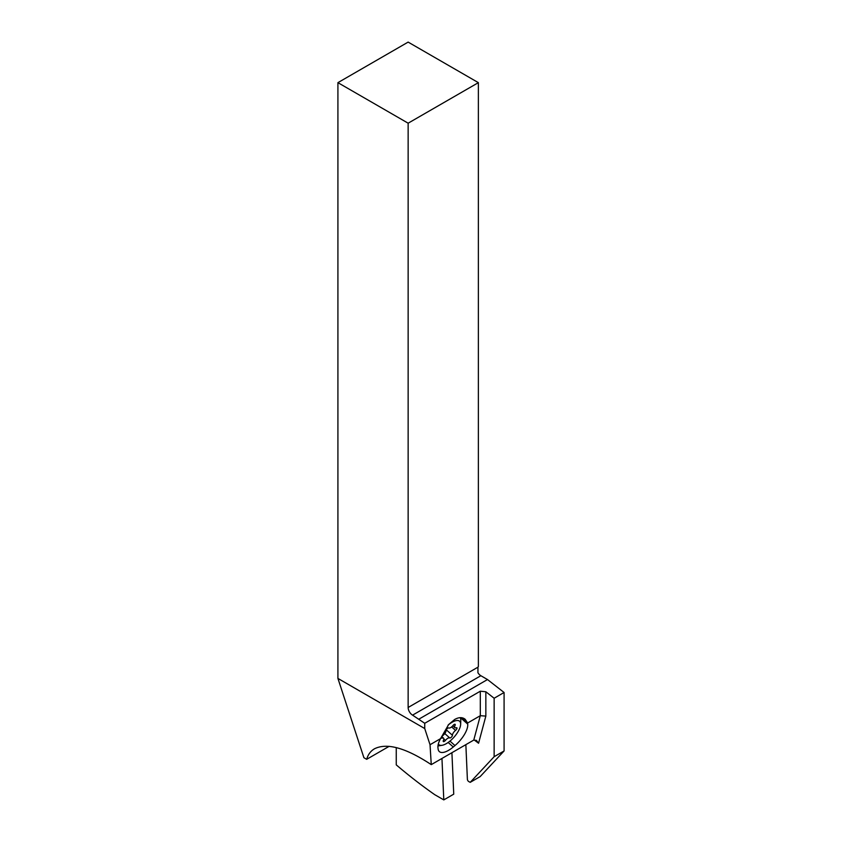 <?xml version="1.0" encoding="UTF-8"?>
<svg xmlns="http://www.w3.org/2000/svg" width="842" height="842" viewBox="0 0 842 842"><rect width="100%" height="100%" fill="white"/><g stroke="black" fill="none" stroke-linecap="round" stroke-linejoin="round"><path stroke-width="1.26" d="M337.916 82.653L408.138 42.1L478.372 82.653L478.372 666.538A6.252 3.61 -60 0 0 477.94 667.18L408.138 707.48L408.138 123.195L337.916 82.653L337.916 678.42L424.736 728.551L424.736 723.289L412.569 715.142A6.252 3.61 60 0 1 408.138 707.48M478.372 82.653L408.138 123.195M504.084 692.503L494.138 698.25L494.138 756.705L504.084 750.959L504.084 692.503L487.497 679.547L480.866 675.716A6.252 3.61 -120 0 1 477.94 672.747L477.94 667.18M396.256 747.58L396.256 764.873A430.136 248.337 -120 0 0 434.756 794.69L443.797 799.9L441.955 758.453M461.721 717.721L467.573 723.046L480.308 715.689L485.845 716.11L478.572 743.244L476.414 740.392L473.772 740.076L431.262 764.631C405.865 747.864 386.941 742.581 374.48 748.791C370.648 751.022 368.049 754.527 366.67 759.316L363.902 757.716L337.916 678.42M487.497 679.547L419.2 718.973M424.736 723.289L480.308 691.208L485.845 691.766L494.138 698.25M504.084 750.959L480.172 776.587L470.225 782.334L494.138 756.705M465.858 744.654L467.384 779.271A1.958 1.126 -120 0 0 468.847 781.618L470.225 782.334M451.912 752.706L453.743 794.153L443.797 799.9M366.67 759.316L389.162 746.328M431.262 764.631L430.03 744.717L440.524 738.666L448.649 724.541L454.733 719.436C458.974 717.1 462.468 717.068 465.226 719.331L467.499 722.846M424.736 728.551L430.03 744.717M467.573 723.046L467.699 724.088A19.155 7.82 -48.4 0 1 454.975 745.559L453.27 746.991A19.155 7.82 -48.4 0 1 439.345 751.601A19.155 7.82 -48.4 0 1 438.114 749.012L437.966 747.822A19.155 7.82 -48.4 0 1 440.524 738.666M460.111 717.658A18.766 7.662 -48.4 0 1 460.795 720.752L460.648 724.362A15.64 6.389 -48.4 0 1 446.365 743.623A15.64 6.389 -48.4 0 1 442.082 745.296A15.64 6.389 -48.4 0 1 438.324 744.002M442.082 745.296L438.524 745.875A18.766 7.662 -48.4 0 1 437.966 745.949M448.039 725.173A15.64 6.389 -48.4 0 1 452.091 722.257A15.64 6.389 -48.4 0 1 460.648 724.362M452.428 735.255A4.263 1.747 -48.4 0 1 455.554 730.403A1.989 0.81 131.6 0 0 456.869 727.804A1.989 0.81 131.6 0 0 456.259 727.772A4.263 1.747 -48.4 0 1 454.933 727.709A4.263 1.747 -48.4 0 1 455.059 725.404A1.989 0.81 131.6 0 0 455.122 724.341A1.989 0.81 131.6 0 0 454.175 724.467A1.989 0.81 131.6 0 0 453.059 725.457A4.263 1.747 -48.4 0 1 450.67 727.572A4.263 1.747 -48.4 0 1 448.744 727.941A1.989 0.81 131.6 0 0 447.849 728.119A1.989 0.81 131.6 0 0 446.039 730.624A4.263 1.747 -48.4 0 1 442.913 735.476A1.989 0.81 131.6 0 0 441.597 738.076A1.989 0.81 131.6 0 0 442.208 738.097A4.263 1.747 -48.4 0 1 443.534 738.16A4.263 1.747 -48.4 0 1 443.397 740.465A1.989 0.81 131.6 0 0 443.334 741.539A1.989 0.81 131.6 0 0 444.292 741.402A1.989 0.81 131.6 0 0 445.407 740.413A4.263 1.747 -48.4 0 1 447.797 738.297A4.263 1.747 -48.4 0 1 449.712 737.929A1.989 0.81 131.6 0 0 450.607 737.76A1.989 0.81 131.6 0 0 452.428 735.255L446.281 729.803M480.308 691.208L480.308 715.689L473.772 740.076M485.845 716.11L485.845 691.766M478.572 743.244A103.229 59.603 -120 0 0 474.078 739.939M453.27 746.991L448.165 742.465M449.954 741.097L454.975 745.559M467.699 724.088L460.437 717.647M412.569 715.142L480.866 675.716M455.554 730.403L451.617 726.909M449.712 737.929L444.787 733.55M445.407 740.413L443.818 739.013M442.208 738.097L441.492 737.466M455.059 725.404L454.07 724.53M441.839 736.666L443.534 738.16M452.775 725.793L454.933 727.709"/></g></svg>
